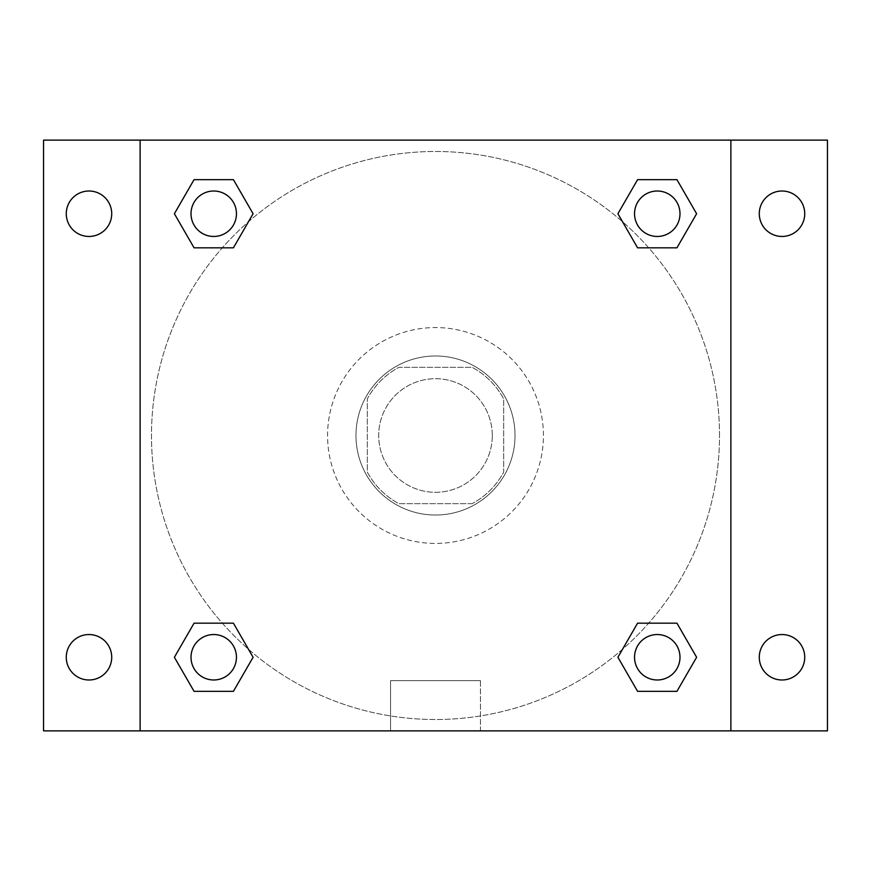 <?xml version="1.0" encoding="UTF-8"?>
<svg xmlns="http://www.w3.org/2000/svg" width="871" height="871" viewBox="0 0 871 871"><rect width="100%" height="100%" fill="white"/><g stroke="black" fill="none" stroke-linecap="round" stroke-linejoin="round"><path stroke-width="0.65" stroke-dasharray="4.36 3.27" d="M492.3 435.5A56.8 56.8 0 0 0 407.095 386.31A56.8 56.8 0 0 0 407.095 484.69A56.8 56.8 0 0 0 492.3 435.5A56.8 56.8 0 0 0 407.095 386.31A56.8 56.8 0 0 0 407.095 484.69A56.8 56.8 0 0 0 492.3 435.5M472.147 503.667L398.853 503.667A77.388 77.388 0 0 1 367.333 472.147L367.333 398.853A77.388 77.388 0 0 1 398.853 367.333L472.147 367.333A77.388 77.388 0 0 1 503.667 398.853L503.667 472.147A77.388 77.388 0 0 1 472.147 503.667L398.853 503.667A77.388 77.388 0 0 1 367.333 472.147L367.333 398.853A77.388 77.388 0 0 1 398.853 367.333L472.147 367.333A77.388 77.388 0 0 1 503.667 398.853L503.667 472.147A77.388 77.388 0 0 1 472.147 503.667M435.5 355.978A79.522 79.522 0 0 1 504.374 475.261A79.522 79.522 0 0 1 366.626 475.261A79.522 79.522 0 0 1 435.5 355.978A79.522 79.522 0 0 0 355.978 435.5A79.522 79.522 0 0 0 435.5 515.022A79.522 79.522 0 0 0 515.022 435.5A79.522 79.522 0 0 0 435.5 355.978M543.428 435.5A107.928 107.928 0 0 0 381.531 342.031A107.928 107.928 0 0 0 381.531 528.969A107.928 107.928 0 0 0 543.428 435.5A107.928 107.928 0 0 0 381.531 342.031A107.928 107.928 0 0 0 381.531 528.969A107.928 107.928 0 0 0 543.428 435.5M88.994 679.99A22.722 22.722 0 0 0 108.668 645.901A22.722 22.722 0 0 0 69.321 645.901A22.722 22.722 0 0 0 88.994 679.99M782.006 679.99A22.722 22.722 0 0 0 801.679 645.901A22.722 22.722 0 0 0 762.332 645.901A22.722 22.722 0 0 0 782.006 679.99M782.006 236.455A22.722 22.722 0 0 0 801.679 202.377A22.722 22.722 0 0 0 762.332 202.377A22.722 22.722 0 0 0 782.006 236.455M88.994 236.455A22.722 22.722 0 0 0 108.668 202.377A22.722 22.722 0 0 0 69.321 202.377A22.722 22.722 0 0 0 88.994 236.455M43.55 140.122L827.45 140.122L827.45 730.878L43.55 730.878L43.55 140.122M140.122 140.122L730.878 140.122L730.878 730.878L140.122 730.878L140.122 140.122L730.878 140.122L730.878 730.878L140.122 730.878L140.122 140.122L140.122 730.878M462.479 140.122L408.521 140.122L462.479 140.122M480.444 730.878L390.556 730.878L480.444 730.878L390.556 730.878L480.444 730.878L480.444 680.621L390.556 680.621L480.444 680.621L390.556 680.621L480.444 680.621L480.444 730.878M719.522 435.5A284.022 284.022 0 0 0 293.494 189.53A284.022 284.022 0 0 0 293.494 681.47A284.022 284.022 0 0 0 719.522 435.5A284.022 284.022 0 0 0 293.494 189.53A284.022 284.022 0 0 0 293.494 681.47A284.022 284.022 0 0 0 719.522 435.5M236.455 657.267A22.722 22.722 0 0 0 202.377 637.583A22.722 22.722 0 0 0 202.377 676.941A22.722 22.722 0 0 0 236.455 657.267A22.722 22.722 0 0 0 202.377 637.583A22.722 22.722 0 0 0 202.377 676.941A22.722 22.722 0 0 0 236.455 657.267A22.722 22.722 0 0 0 202.377 637.583A22.722 22.722 0 0 0 202.377 676.941A22.722 22.722 0 0 0 236.455 657.267M679.99 213.733A22.722 22.722 0 0 0 645.901 194.059A22.722 22.722 0 0 0 645.901 233.417A22.722 22.722 0 0 0 679.99 213.733A22.722 22.722 0 0 0 645.901 194.059A22.722 22.722 0 0 0 645.901 233.417A22.722 22.722 0 0 0 679.99 213.733A22.722 22.722 0 0 0 645.901 194.059A22.722 22.722 0 0 0 645.901 233.417A22.722 22.722 0 0 0 679.99 213.733M236.455 213.733A22.722 22.722 0 0 0 202.377 194.059A22.722 22.722 0 0 0 202.377 233.417A22.722 22.722 0 0 0 236.455 213.733A22.722 22.722 0 0 0 202.377 194.059A22.722 22.722 0 0 0 202.377 233.417A22.722 22.722 0 0 0 236.455 213.733A22.722 22.722 0 0 0 202.377 194.059A22.722 22.722 0 0 0 202.377 233.417A22.722 22.722 0 0 0 236.455 213.733M634.545 657.267A22.722 22.722 0 0 1 668.623 637.583A22.722 22.722 0 0 1 668.623 676.941A22.722 22.722 0 0 1 634.545 657.267A22.722 22.722 0 0 1 668.623 637.583A22.722 22.722 0 0 1 668.623 676.941A22.722 22.722 0 0 1 634.545 657.267M140.122 435.5L140.122 408.521L140.122 435.5M730.878 435.5L730.878 408.521L730.878 435.5M730.878 140.122L730.878 730.878M194.059 691.345L174.385 657.267L194.059 623.179L174.385 657.267L194.059 691.345M233.417 623.179L253.091 657.267L233.417 691.345L253.091 657.267L233.417 623.179M637.583 247.821L617.909 213.733L637.583 179.655L617.909 213.733L637.583 247.821M676.941 179.655L696.615 213.733L676.941 247.821L696.615 213.733L676.941 179.655M194.059 247.821L174.385 213.733L194.059 179.655L174.385 213.733L194.059 247.821M233.417 179.655L253.091 213.733L233.417 247.821L253.091 213.733L233.417 179.655M637.583 691.345L617.909 657.267L637.583 623.179L617.909 657.267L637.583 691.345M676.941 623.179L696.615 657.267L676.941 691.345L696.615 657.267L676.941 623.179M679.99 657.267A22.722 22.722 0 0 0 645.901 637.583A22.722 22.722 0 0 0 645.901 676.941A22.722 22.722 0 0 0 679.99 657.267M390.556 680.621L390.556 730.878L390.556 680.621"/><path stroke-width="1.31" d="M43.55 140.122L827.45 140.122L827.45 730.878L43.55 730.878L43.55 140.122M782.006 191.01A22.722 22.722 0 0 1 804.728 213.733A22.722 22.722 0 0 1 782.006 236.455A22.722 22.722 0 0 1 759.283 213.733A22.722 22.722 0 0 1 782.006 191.01M782.006 634.545A22.722 22.722 0 0 1 804.728 657.267A22.722 22.722 0 0 1 782.006 679.99A22.722 22.722 0 0 1 759.283 657.267A22.722 22.722 0 0 1 782.006 634.545M88.994 634.545A22.722 22.722 0 0 1 111.717 657.267A22.722 22.722 0 0 1 88.994 679.99A22.722 22.722 0 0 1 66.272 657.267A22.722 22.722 0 0 1 88.994 634.545M88.994 191.01A22.722 22.722 0 0 1 111.717 213.733A22.722 22.722 0 0 1 88.994 236.455A22.722 22.722 0 0 1 66.272 213.733A22.722 22.722 0 0 1 88.994 191.01M194.059 623.179L233.417 623.179L253.091 657.267L233.417 691.345L194.059 691.345L174.385 657.267L194.059 623.179L233.417 623.179L194.059 623.179M637.583 179.655L676.941 179.655L696.615 213.733L676.941 247.821L637.583 247.821L617.909 213.733L637.583 179.655L676.941 179.655L637.583 179.655M140.122 730.878L140.122 140.122M730.878 140.122L730.878 730.878M194.059 179.655L233.417 179.655L253.091 213.733L233.417 247.821L194.059 247.821L174.385 213.733L194.059 179.655L233.417 179.655L194.059 179.655M637.583 623.179L676.941 623.179L696.615 657.267L676.941 691.345L637.583 691.345L617.909 657.267L637.583 623.179L676.941 623.179L637.583 623.179M676.941 691.345L637.583 691.345L676.941 691.345M679.99 657.267A22.722 22.722 0 0 0 645.901 637.583A22.722 22.722 0 0 0 645.901 676.941A22.722 22.722 0 0 0 679.99 657.267M233.417 691.345L194.059 691.345L233.417 691.345M236.455 657.267A22.722 22.722 0 0 0 202.377 637.583A22.722 22.722 0 0 0 202.377 676.941A22.722 22.722 0 0 0 236.455 657.267M676.941 247.821L637.583 247.821L676.941 247.821M679.99 213.733A22.722 22.722 0 0 0 645.901 194.059A22.722 22.722 0 0 0 645.901 233.417A22.722 22.722 0 0 0 679.99 213.733M233.417 247.821L194.059 247.821L233.417 247.821M236.455 213.733A22.722 22.722 0 0 0 202.377 194.059A22.722 22.722 0 0 0 202.377 233.417A22.722 22.722 0 0 0 236.455 213.733"/></g></svg>
